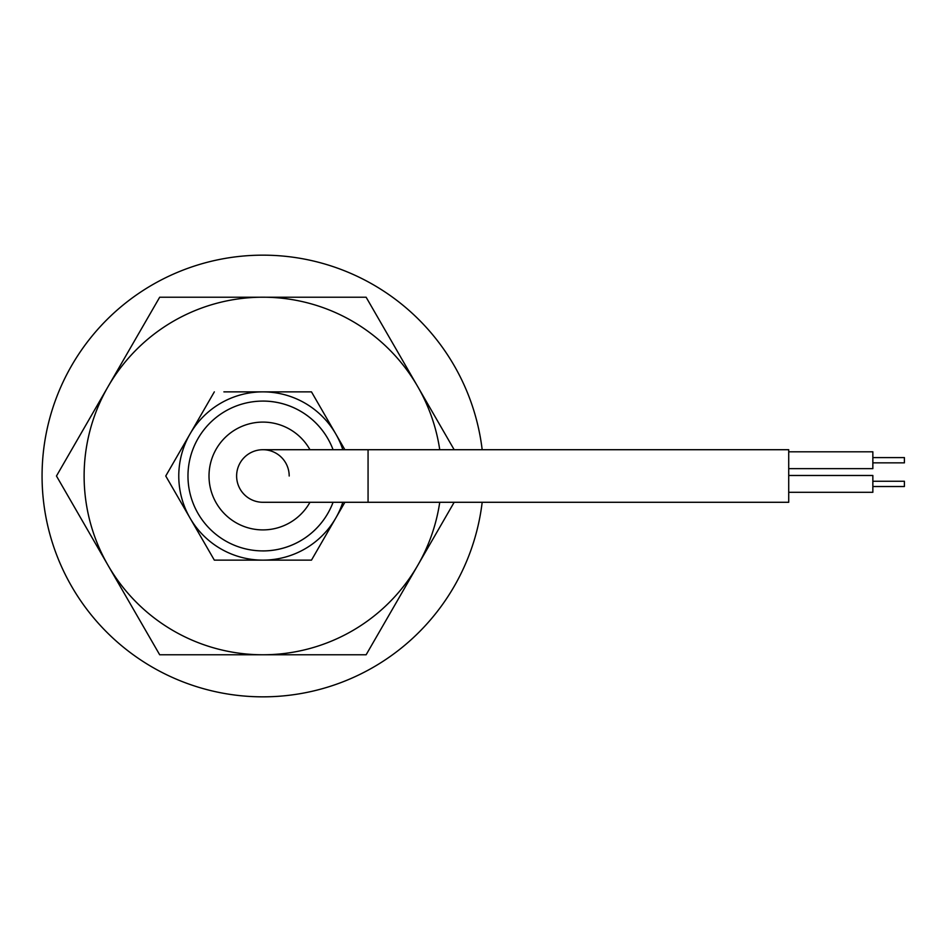 <?xml version="1.0" encoding="UTF-8"?>
<svg xmlns="http://www.w3.org/2000/svg" width="952" height="952" viewBox="0 0 952 952"><rect width="100%" height="100%" fill="white"/><g stroke="black" fill="none" stroke-linecap="round" stroke-linejoin="round"><path stroke-width="1.43" d="M482.176 449.713A220.84 220.84 0 0 0 262.907 255.16A220.84 220.84 0 0 0 42.066 476A220.84 220.84 0 0 0 262.907 696.84A220.84 220.84 0 0 0 482.176 502.287M108.076 565.393L159.686 654.774L262.907 654.774A178.774 178.774 0 0 1 108.076 386.607L56.465 476L108.076 565.393M439.741 502.287A178.774 178.774 0 0 1 262.907 654.774L366.127 654.774L454.163 502.287M454.163 449.713L366.127 297.226L159.686 297.226L108.076 386.607A178.774 178.774 0 0 1 439.741 449.713M366.127 297.226L159.686 297.226M262.907 550.934A74.934 74.934 0 0 0 333.069 502.287A74.934 74.934 0 0 1 187.972 476A74.934 74.934 0 0 1 333.069 449.713A74.934 74.934 0 0 0 262.907 401.066M223.898 391.867L262.907 391.867A84.133 84.133 0 0 0 190.043 518.067L165.755 476L190.043 433.933L165.755 476L169.218 481.986M314.933 397.853L311.482 391.867L301.998 391.867M190.043 518.067A84.133 84.133 0 0 0 262.907 560.133L214.331 560.133L190.043 518.067L214.331 560.133L223.898 560.133M190.043 433.933L214.331 391.867M342.827 449.713A84.133 84.133 0 0 0 262.907 391.867L311.482 391.867L344.874 449.713M344.874 502.287L335.77 518.067A84.133 84.133 0 0 0 342.827 502.287M262.907 560.133A84.133 84.133 0 0 0 335.77 518.067L311.482 560.133L262.907 560.133L311.482 560.133M311.482 391.867L262.907 391.867M289.194 476A26.287 26.287 0 0 0 262.907 449.713A26.287 26.287 0 0 0 236.62 476A26.287 26.287 0 0 0 262.907 502.287A26.287 26.287 0 0 1 236.62 476A26.287 26.287 0 0 0 262.907 502.287L788.72 502.287L788.72 449.713L368.067 449.713L368.067 502.287M872.853 457.591L904.4 457.591L904.4 462.85L872.853 462.85M788.72 451.807L872.853 451.807L872.853 468.634L788.72 468.634M788.72 475.476L872.853 475.476L872.853 492.303L788.72 492.303M872.853 481.26L904.4 481.26L904.4 486.52L872.853 486.52M309.959 449.713A53.895 53.895 0 0 0 209.012 476A53.895 53.895 0 0 0 309.959 502.287M368.067 449.713L262.907 449.713"/></g></svg>
